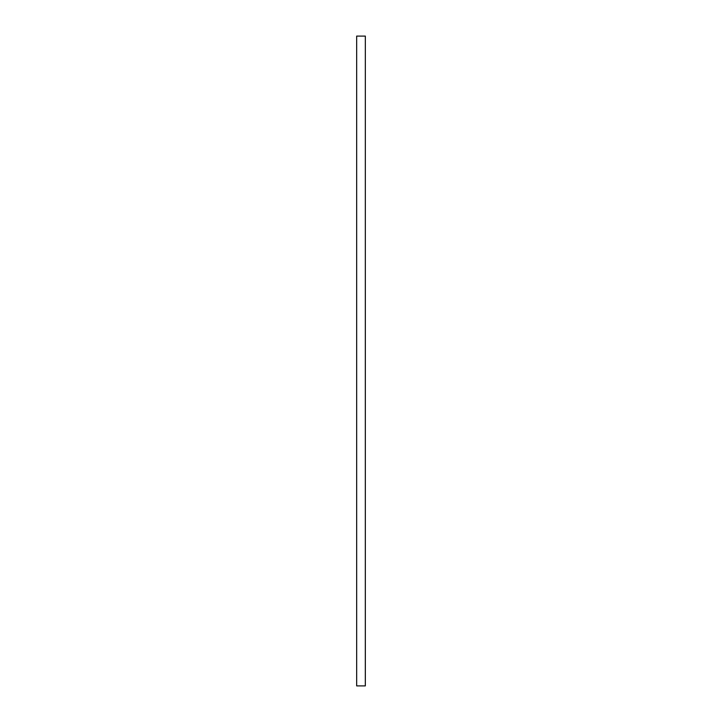 <?xml version="1.0" encoding="UTF-8"?>
<svg xmlns="http://www.w3.org/2000/svg" width="722" height="722" viewBox="0 0 722 722"><rect width="100%" height="100%" fill="white"/><g stroke="black" fill="none" stroke-linecap="round" stroke-linejoin="round"><path stroke-width="1.08" d="M356.668 36.1L356.668 685.9L356.668 36.1L365.332 36.1L365.332 685.9L356.668 685.9L365.314 685.9L365.332 36.1L356.668 36.1"/></g></svg>
